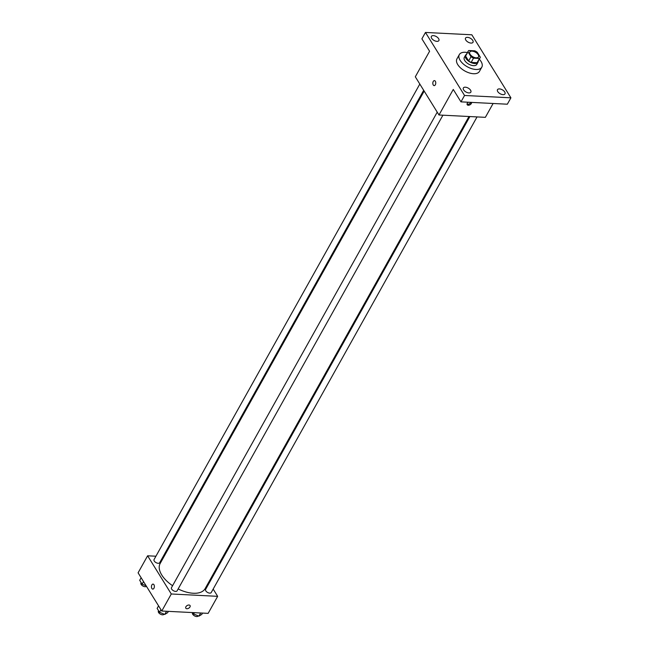 <?xml version="1.0" encoding="UTF-8"?>
<svg xmlns="http://www.w3.org/2000/svg" width="649" height="649" viewBox="0 0 649 649"><rect width="100%" height="100%" fill="white"/><g stroke="black" fill="none" stroke-linecap="round" stroke-linejoin="round"><path stroke-width="0.97" d="M476.204 57.834A5.005 2.62 -150.8 0 1 471.231 55.627A5.005 2.62 -150.8 0 1 469.762 52.05A5.005 2.62 -150.8 0 1 475.417 52.204A5.005 2.62 -150.8 0 1 478.508 56.934A5.005 2.62 -150.8 0 1 476.204 57.834M480.292 57.177L477.25 52.277A6.798 3.561 -150.8 0 0 474.744 50.817L468.797 50.517A6.798 3.561 -150.8 0 0 468.197 51.174A6.798 3.561 -150.8 0 0 467.978 51.806L471.02 56.706A6.798 3.561 -150.8 0 0 473.527 58.159L479.481 58.459A6.798 3.561 -150.8 0 0 480.073 57.81A6.798 3.561 -150.8 0 0 480.292 57.177M467.978 51.806L465.601 56.065L468.635 60.965L471.02 56.706M473.527 58.159L471.15 62.418L477.096 62.718L479.481 58.459M471.15 62.418A6.798 3.561 -150.8 0 1 468.635 60.965M465.601 56.065A6.798 3.561 -150.8 0 1 465.82 55.433L468.197 51.174M480.073 57.81L477.696 62.069A6.798 3.561 -150.8 0 1 477.096 62.718M466.388 54.411A7.155 3.748 29.2 0 0 465.511 55.254A7.155 3.748 29.2 0 0 465.958 58.451A7.155 3.748 29.2 0 0 472.367 63.075A7.155 3.748 29.2 0 0 478.005 62.239A7.155 3.748 29.2 0 0 478.264 61.047M478.005 62.239L476.812 64.365A7.155 3.748 -150.8 0 1 473.527 65.654A7.155 3.748 -150.8 0 1 464.773 60.584A7.155 3.748 -150.8 0 1 464.319 57.388L465.511 55.254M479.295 59.197A12.883 6.741 -150.8 0 1 481.809 67.163A12.883 6.741 -150.8 0 1 475.895 69.467A12.883 6.741 -150.8 0 1 463.094 63.797A12.883 6.741 -150.8 0 1 459.322 54.589A12.883 6.741 -150.8 0 1 467.426 52.561M481.809 67.163L479.433 71.414A12.883 6.741 -150.8 0 1 473.51 73.726A12.883 6.741 -150.8 0 1 460.717 68.056A12.883 6.741 -150.8 0 1 456.945 58.848L459.322 54.589M472.748 40.392A4.292 2.247 -150.8 0 1 473.016 42.307A4.292 2.247 -150.8 0 1 468.172 42.177A4.292 2.247 -150.8 0 1 465.52 38.121A4.292 2.247 -150.8 0 1 468.903 37.618A4.292 2.247 -150.8 0 1 472.748 40.392M504.711 91.955A4.292 2.247 -150.8 0 1 504.979 93.878A4.292 2.247 -150.8 0 1 500.136 93.74A4.292 2.247 -150.8 0 1 497.483 89.684A4.292 2.247 -150.8 0 1 500.866 89.181A4.292 2.247 -150.8 0 1 504.711 91.955M470.582 90.227A4.292 2.247 -150.8 0 1 470.849 92.15A4.292 2.247 -150.8 0 1 466.006 92.012A4.292 2.247 -150.8 0 1 463.354 87.956A4.292 2.247 -150.8 0 1 466.736 87.453A4.292 2.247 -150.8 0 1 470.582 90.227M438.619 38.664A4.292 2.247 -150.8 0 1 438.886 40.587A4.292 2.247 -150.8 0 1 434.043 40.449A4.292 2.247 -150.8 0 1 431.39 36.393A4.292 2.247 -150.8 0 1 434.773 35.89A4.292 2.247 -150.8 0 1 438.619 38.664M425.468 32.45L464.538 95.476L510.909 97.821L471.839 34.795L425.468 32.45L421.899 38.835L429.589 51.247L415.311 76.793L438.992 114.995L453.27 89.448L460.968 101.861L464.538 95.476M435.325 84.792A2.507 1.468 92.9 0 1 434.165 85.619A2.507 1.468 92.9 0 1 432.826 83.048A2.507 1.468 92.9 0 1 434.416 80.622A2.507 1.468 92.9 0 1 435.674 82.139A2.507 1.468 92.9 0 1 435.325 84.792M460.968 101.861L507.34 104.205L510.909 97.821M438.992 114.995L485.363 117.339L493.11 103.483M471.572 102.396A2.507 1.549 -31.8 0 1 470.647 104.335A2.507 1.549 -31.8 0 1 468.278 105.252A2.507 1.549 -31.8 0 1 467.191 104.708A2.507 1.549 -31.8 0 1 468.27 102.226M470.841 102.355A2.507 1.549 -31.8 0 1 467.678 104.294A2.507 1.549 -31.8 0 1 467.037 104.14M434.165 85.619A2.507 1.468 92.9 0 1 432.834 83.048A2.507 1.468 92.9 0 1 434.424 80.622M468.984 116.512L205.125 588.635A25.765 13.483 -150.8 0 1 193.288 593.251A25.765 13.483 -150.8 0 1 178.15 588.943M172.585 585.706A25.765 13.483 -150.8 0 1 160.149 563.502L424.17 91.087M469.876 116.552L205.603 589.414A3.221 1.687 29.2 0 0 207.591 592.456A3.221 1.687 29.2 0 0 211.225 592.553L477.047 116.917M423.692 90.308L159.67 562.715A3.221 1.687 -150.8 0 1 158.186 563.291A3.221 1.687 -150.8 0 1 154.989 561.88A3.221 1.687 -150.8 0 1 154.048 559.576L419.814 84.054M442.918 115.189L177.096 590.825A3.221 1.687 -150.8 0 1 175.619 591.409A3.221 1.687 -150.8 0 1 172.415 589.99A3.221 1.687 -150.8 0 1 171.474 587.694L437.239 112.163M155.93 556.217L147.615 555.795L171.287 593.989L217.658 596.334L213.164 589.081M209.286 582.826L208.808 582.048M163.994 556.623L163.094 556.582M171.287 593.989L161.771 611.025L138.091 572.824L147.615 555.795M153.943 588.27A2.507 1.468 92.9 0 1 152.783 589.105A2.507 1.468 92.9 0 1 151.444 586.526A2.507 1.468 92.9 0 1 153.034 584.1A2.507 1.468 92.9 0 1 154.284 585.617A2.507 1.468 92.9 0 1 153.943 588.27M161.771 611.025L208.142 613.37L217.658 596.334M190.06 605.549A2.507 1.549 -31.8 0 1 189.451 607.634A2.507 1.549 -31.8 0 1 186.888 608.738A2.507 1.549 -31.8 0 1 185.801 608.194A2.507 1.549 -31.8 0 1 187.115 605.558A2.507 1.549 -31.8 0 1 190.06 605.558A2.507 1.549 -31.8 0 1 189.451 607.634A2.507 1.549 -31.8 0 1 186.888 608.738A2.507 1.549 -31.8 0 1 185.801 608.194M152.783 589.105A2.507 1.468 92.9 0 1 151.444 586.526A2.507 1.468 92.9 0 1 153.034 584.1M192.785 612.591L193.653 614.003L198.91 616.136L201.774 614.408L202.512 613.086M193.653 614.003L194.4 612.672M198.91 616.136L200.663 612.989M198.205 615.844L198.132 615.974A3.221 1.687 -150.8 0 1 196.655 616.55A3.221 1.687 -150.8 0 1 193.459 615.13A3.221 1.687 -150.8 0 1 192.518 612.834L192.656 612.583M158.567 605.85L157.131 608.413L159.524 612.275L164.781 614.408L167.637 612.68L168.383 611.358M159.524 612.275L160.96 609.711M164.781 614.408L166.533 611.261M164.075 614.124L164.002 614.246A3.221 1.687 -150.8 0 1 162.526 614.822A3.221 1.687 -150.8 0 1 159.329 613.402A3.221 1.687 -150.8 0 1 158.388 611.107L158.583 610.758M141.141 577.74L139.705 580.303L142.099 584.157L146.139 585.804M142.099 584.157L143.526 581.601M146.447 586.307A3.221 1.687 -150.8 0 1 145.1 586.712A3.221 1.687 -150.8 0 1 141.904 585.293A3.221 1.687 -150.8 0 1 140.963 582.997L141.157 582.64"/></g></svg>
